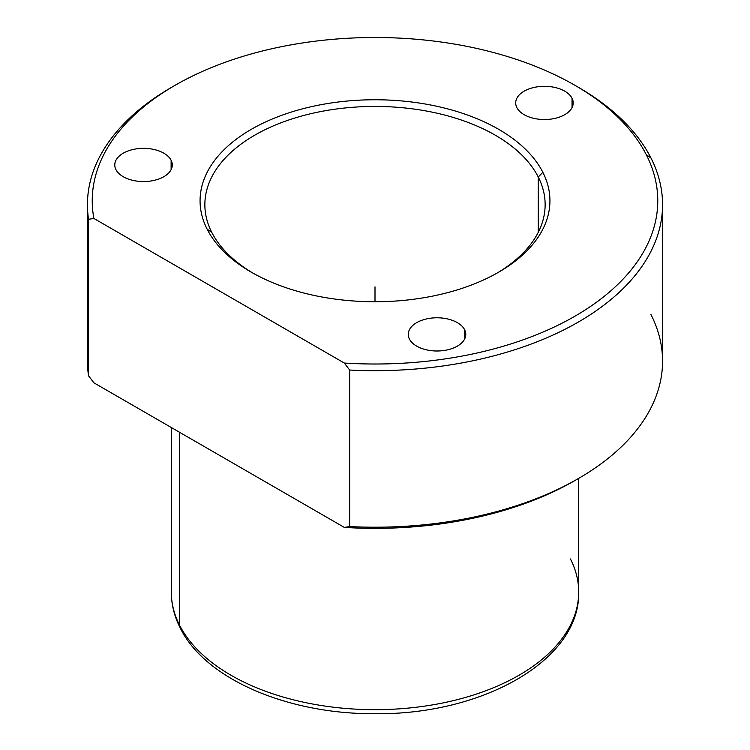 <?xml version="1.0" encoding="UTF-8"?>
<svg xmlns="http://www.w3.org/2000/svg" width="750" height="750" viewBox="0 0 750 750"><rect width="100%" height="100%" fill="white"/><g stroke="black" fill="none" stroke-linecap="round" stroke-linejoin="round"><path stroke-width="1.12" d="M88.556 375.825L93.9 382.819L88.556 375.825A287.559 166.022 180 0 1 87.441 361.191L87.441 204.666A287.559 166.022 0 0 0 88.556 219.3L88.556 375.825L88.556 219.3A287.559 166.022 180 0 1 171.666 87.272L175.05 85.322A282.769 163.256 -0 0 0 93.9 218.466L88.556 219.3L93.9 218.466L344.316 363.047A282.769 163.256 -0 0 0 646.331 154.791A282.769 163.256 -0 0 0 574.95 85.322A282.769 163.256 -0 0 0 175.05 85.322M578.334 478.584L574.95 480.544A282.769 163.256 180 0 1 344.316 527.4L349.659 526.566A287.559 166.022 0 0 0 578.334 478.584A287.559 166.022 0 0 0 650.925 314.456M662.559 204.666L662.559 361.191A287.559 166.022 180 0 1 349.659 526.566L349.659 370.041A287.559 166.022 0 0 0 662.559 204.666A287.559 166.022 0 0 0 650.925 157.922A287.559 166.022 0 0 0 576.628 86.297M173.372 86.297A287.559 166.022 0 0 0 87.441 204.666M574.95 85.322L578.334 87.272A287.559 166.022 180 0 1 650.925 157.922L646.331 154.791L650.925 157.922A287.559 166.022 180 0 1 349.659 370.041L344.316 363.047L349.659 370.041L349.659 526.566L344.316 527.4L93.9 382.819L344.316 527.4A282.769 163.256 0 0 0 576.628 479.569M207.141 229.191A174.928 100.997 180 0 1 325.753 103.847A174.928 100.997 180 0 1 542.859 172.322L538.256 177.009A170.137 98.231 0 0 0 327.103 110.409A170.137 98.231 0 0 0 211.744 232.322L207.141 229.191L211.744 232.322A170.137 98.231 0 0 0 253.022 273.15A170.137 98.231 180 0 1 211.744 232.322A170.137 98.231 180 0 1 204.863 204.666A170.137 98.231 180 0 1 350.803 107.438A170.137 98.231 180 0 1 538.256 177.009L542.859 172.322A174.928 100.997 180 0 1 498.694 272.166A174.928 100.997 180 0 1 251.306 272.166A174.928 100.997 180 0 1 207.141 229.191A174.928 100.997 0 0 0 424.247 297.666A174.928 100.997 0 0 0 542.859 172.322A174.928 100.997 0 0 0 325.753 103.847A174.928 100.997 0 0 0 207.141 229.191M496.978 273.15A170.137 98.231 0 0 0 538.256 177.009L538.256 232.322L538.256 177.009A170.137 98.231 180 0 1 545.138 204.666A170.137 98.231 180 0 1 496.978 273.15M171.309 427.519L171.309 592.069C171.356 604.416 174.319 616.378 180.206 627.966C205.35 679.35 288.263 714.3 375.113 713.719C482.166 714.975 580.284 660.413 578.691 592.069A203.691 117.6 180 0 1 403.969 708.478A203.691 117.6 180 0 1 179.55 625.181L179.55 432.272L179.55 625.181A203.691 117.6 180 0 1 171.309 592.069A203.691 117.6 0 0 0 179.55 625.181A9.581 7.509 153.1 0 0 180.206 627.966A9.581 7.509 -26.9 0 1 179.55 625.181A203.691 117.6 0 0 0 403.969 708.478A203.691 117.6 0 0 0 578.691 592.069A203.691 117.6 0 0 0 570.45 558.966M409.425 339.066A28.753 16.603 180 0 1 408.263 334.387A28.753 16.603 180 0 1 432.928 317.953A28.753 16.603 180 0 1 464.616 329.719L464.616 339.066L464.616 329.719A28.753 16.603 180 0 1 465.778 334.387A28.753 16.603 180 0 1 441.112 350.822A28.753 16.603 180 0 1 409.425 339.066A28.753 16.603 0 0 0 445.116 350.325A28.753 16.603 0 0 0 464.616 329.719A28.753 16.603 0 0 0 428.925 318.459A28.753 16.603 0 0 0 409.425 339.066M93.9 218.466A282.769 163.256 180 0 1 319.641 40.659A282.769 163.256 180 0 1 646.331 154.791A282.769 163.256 180 0 1 344.316 363.047L93.9 218.466M171.122 160.275A28.753 16.603 0 0 0 135.441 149.016A28.753 16.603 0 0 0 115.941 169.622A28.753 16.603 0 0 0 151.631 180.872A28.753 16.603 0 0 0 171.122 160.275A28.753 16.603 180 0 1 172.284 164.944A28.753 16.603 180 0 1 147.619 181.378A28.753 16.603 180 0 1 115.941 169.622A28.753 16.603 180 0 1 114.778 164.944A28.753 16.603 180 0 1 139.444 148.509A28.753 16.603 180 0 1 171.122 160.275L171.122 169.622L171.122 160.275M572.034 98.25A28.753 16.603 0 0 0 536.353 86.991A28.753 16.603 0 0 0 516.853 107.597A28.753 16.603 0 0 0 552.544 118.856A28.753 16.603 0 0 0 572.034 98.25A28.753 16.603 180 0 1 573.197 102.928A28.753 16.603 180 0 1 548.531 119.362A28.753 16.603 180 0 1 516.853 107.597A28.753 16.603 180 0 1 515.691 102.928A28.753 16.603 180 0 1 540.356 86.494A28.753 16.603 180 0 1 572.034 98.25L572.034 107.597L572.034 98.25M375 301.753L375 286.847M578.691 592.069L578.691 478.387"/></g></svg>
